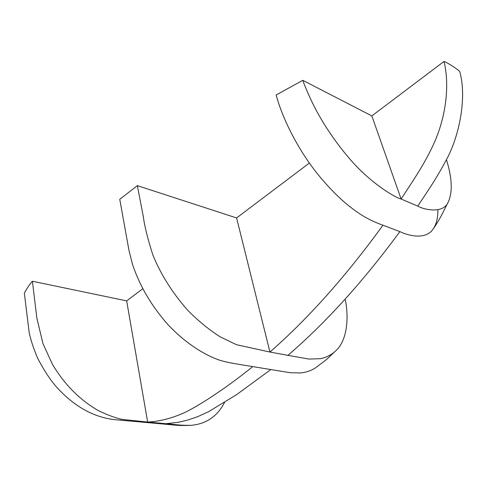 <?xml version="1.0" encoding="UTF-8"?>
<svg xmlns="http://www.w3.org/2000/svg" width="487" height="487" viewBox="0 0 487 487"><rect width="100%" height="100%" fill="white"/><g stroke="black" fill="none" stroke-linecap="round" stroke-linejoin="round"><path stroke-width="0.73" d="M142.721 288.773L126.663 300.887L32.404 281.249C28.63 285.254 24.295 292.912 24.35 293.296L29.208 332.755C30.766 340.133 33.597 348.637 37.688 358.286C44.792 371.8 51.689 382.058 58.379 389.046C75.035 406.712 93.394 416.872 113.459 419.526L126.62 420.738M309.373 163.042L236.603 217.945L137.358 185.644L119.765 199.311L128.952 250.257L132.464 264.271C139.757 286.088 151.664 306.286 168.198 324.878C184.488 342.251 203.883 355.017 220.514 360.483C230.211 363.229 238.472 364.197 252.753 366.601C239.22 377.614 224.282 388.596 206.969 399.784C196.182 406.56 188.226 411.052 183.106 413.25C170.84 418.589 159.024 421.523 147.658 422.046L122.456 419.447C115.809 418.108 107.737 415.149 98.228 410.559C79.564 399.742 64.229 384.2 52.237 363.935L42.941 343.548L36.842 318.029L32.404 281.249M345.149 299.134C349.149 317.469 347.17 340.34 336.085 350.47C331.848 354.719 326.564 357.458 320.245 358.694L308.935 359.065L287.902 355.352C325.882 322.717 363.205 281.474 399.876 231.617L382.971 225.219C367.405 219.594 358.365 213.653 345.039 202.775C335.573 194.49 326.43 184.902 317.609 174.017C297.362 148.766 282.131 117.598 276.159 94.977L302.78 80.325L371.837 115.912L401.111 199.031C394.08 197.223 368.61 181.724 347.949 156.796C335.951 142.508 325.559 127.357 316.775 111.346C310.615 99.835 305.069 86.881 302.78 80.325M444.004 61.465C449.696 84.574 446.141 114.719 435.244 140.506C425.072 163.869 411.795 182.369 401.111 199.031L417.791 206.092C425.906 193.613 435.494 180.415 447.054 158.537C459.442 135.057 466.984 97.607 459.789 71.668C458.626 69.836 446.956 62.263 444.004 61.465L371.837 115.912M118.049 419.946L162.561 423.964M126.663 300.887L147.658 422.046L165.939 423.708C174.906 424.207 177.457 425.492 191.117 425.334C206.22 423.97 217.372 416.324 224.574 402.39M336.085 350.47L326.454 359.576L315.436 367.91C311.169 370.668 306.238 372.348 300.649 372.957L290.331 372.713L270.821 369.566L236.505 394.707L208.594 411.679L197.46 416.762L187.824 420.05L178.321 422.302L165.939 423.708M399.876 231.617C412.386 237.443 426.448 238.387 432.76 229.523C436.273 224.732 437.977 218.158 437.868 209.806M236.603 217.945L269.938 352.046L236.457 344.693L220.008 336.754C208.85 329.583 198.063 320.732 187.659 310.201C172.295 292.748 160.68 274.291 152.821 254.823C147.695 238.733 144.529 226.029 143.33 216.703L137.358 185.644M382.971 225.219C345.843 276.354 308.161 318.632 269.938 352.046L287.902 355.352M417.791 206.092C424.274 209.94 443.517 213.927 448.247 201.989C452.752 192.14 452.155 178.047 446.463 159.718M270.821 369.566L252.753 366.601M191.117 425.334C184.263 425.614 178.686 425.528 174.395 425.072L162.603 423.97M432.76 229.523L434.374 227.24C434.191 227.587 437.758 222.255 441.325 215.656L448.247 201.989"/></g></svg>
